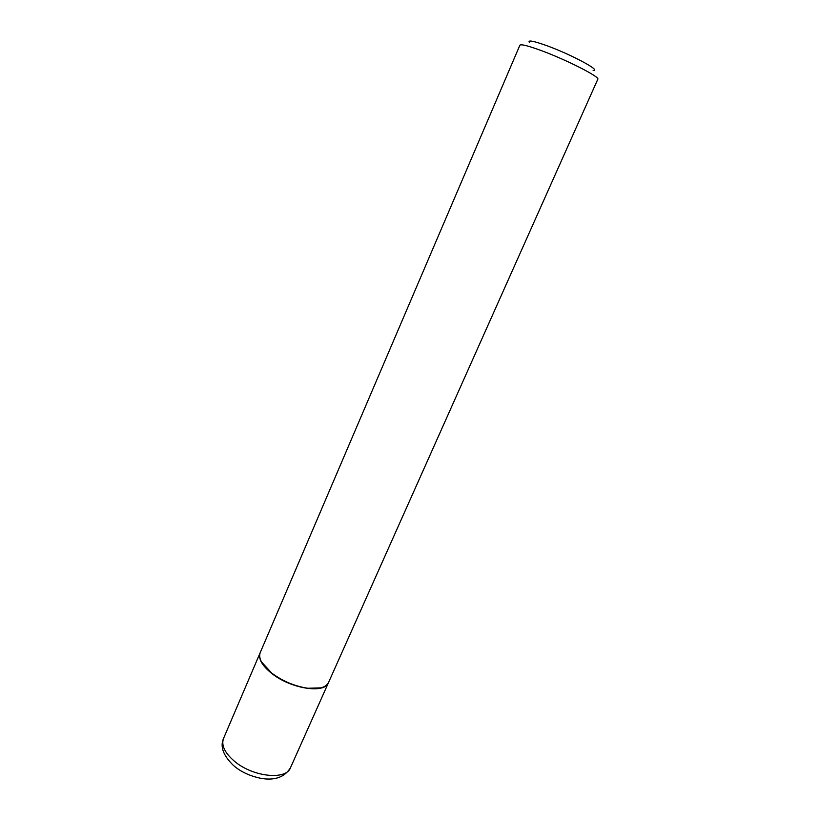 <?xml version="1.0" encoding="UTF-8"?>
<svg xmlns="http://www.w3.org/2000/svg" width="820" height="820" viewBox="0 0 820 820"><rect width="100%" height="100%" fill="white"/><g stroke="black" fill="none" stroke-linecap="round" stroke-linejoin="round"><path stroke-width="1.23" d="M260.186 652.71L260.124 652.843C258.075 658.726 262.031 665.655 271.984 673.63C291.09 688.861 324.843 693.935 328.451 682.691L328.502 682.558M261.477 661.924L272.168 673.579C282.818 681.358 294.482 686.258 307.151 688.267L320.866 687.867M260.237 652.587C258.269 658.04 261.652 664.528 270.415 672.041L272.096 673.364C282.838 681.225 294.595 686.155 307.367 688.185C318.837 689.507 325.899 687.591 328.564 682.435L597.79 79.263C600.404 77.141 566.743 59.942 541.323 50.604C528.09 45.756 520.946 43.962 519.88 45.223L260.237 652.587M529.525 42.63C527.291 39.729 533.154 40.785 547.104 45.787C571.622 54.694 602.228 71.217 593.137 70.417M290.495 767.704C284.745 777.093 275.018 780.671 261.313 778.416C250.018 776.13 240.752 771.835 233.526 765.521C223.255 755.609 219.924 746.589 223.532 738.451C221.113 745.185 224.659 752.719 234.192 761.032C252.488 776.929 286.159 780.537 290.495 767.704L328.451 682.691M223.532 738.451L260.124 652.843"/></g></svg>
